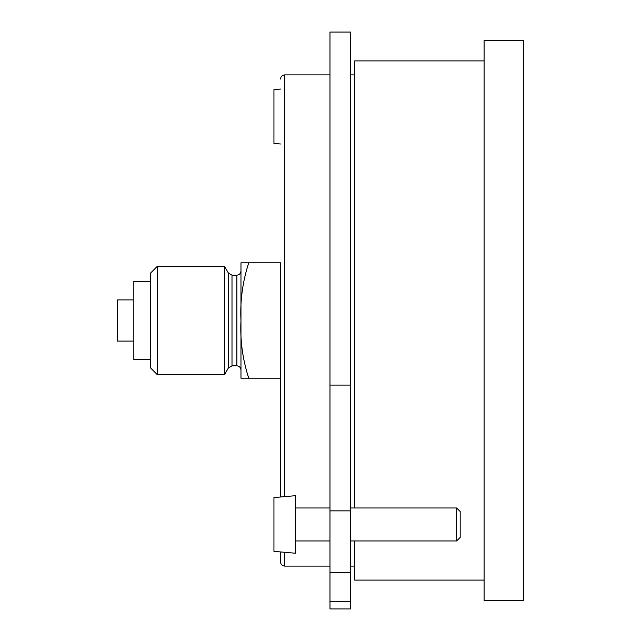 <?xml version="1.0" encoding="UTF-8"?>
<svg xmlns="http://www.w3.org/2000/svg" width="641" height="641" viewBox="0 0 641 641"><rect width="100%" height="100%" fill="white"/><g stroke="black" fill="none" stroke-linecap="round" stroke-linejoin="round"><path stroke-width="0.96" d="M350.579 74.909L354.705 74.909M484.091 60.895L354.705 60.895L354.705 507.984M354.705 540.948L354.705 580.105L484.091 580.105M484.091 40.295L484.091 600.705L523.649 600.705L523.649 40.295L484.091 40.295M350.579 601.627L350.579 32.05L329.979 32.05L329.979 608.95L350.579 608.95L350.579 601.627L329.979 601.627M240.968 262.81L240.968 378.19L248.748 378.19C242.61 359.345 240.014 340.115 240.968 320.5C240.006 300.925 242.602 281.695 248.748 262.81L240.968 262.81M248.748 262.81L280.526 262.81L280.526 496.999L280.526 378.19L248.748 378.19M280.526 551.933L280.526 561.973L280.526 551.933M280.526 79.027C280.774 76.519 282.144 75.149 284.652 74.909L329.979 74.909M295.365 495.701L295.365 553.231L273.939 551.356L273.939 497.576L295.365 495.701M295.365 507.984L329.979 507.984M350.579 507.984L456.656 507.984L456.656 540.948L350.579 540.948M456.656 507.984L460.19 511.518L460.19 537.406L456.656 540.948M280.526 144.001L273.939 143.424L273.939 89.644L280.526 89.067M133.833 299.9L117.351 299.9L117.351 341.1L133.833 341.1M150.315 281.351L133.833 281.351L133.833 359.649L150.315 359.649M157.365 266.287L150.315 273.338L150.315 367.662L157.365 374.713L224.486 374.713L224.486 266.287L157.365 266.287L157.365 374.713M240.968 271.055C240.728 273.555 239.349 274.925 236.85 275.173L232.002 275.173L228.428 273.114L224.486 266.287M350.579 572.733L329.979 572.733M350.579 385.073L329.979 385.073M350.579 510.861L329.979 510.861M284.652 74.909L284.652 496.639M284.652 552.294L284.652 566.091C282.144 565.851 280.774 564.481 280.526 561.973M228.428 273.114L228.428 367.886L224.486 374.713M232.002 275.173L232.002 365.827L228.428 367.886M236.85 275.173L236.85 365.827C239.349 366.075 240.728 367.445 240.968 369.945M350.579 566.091L354.705 566.091M284.652 566.091L329.979 566.091M295.365 540.948L329.979 540.948M232.002 365.827L236.85 365.827"/></g></svg>
